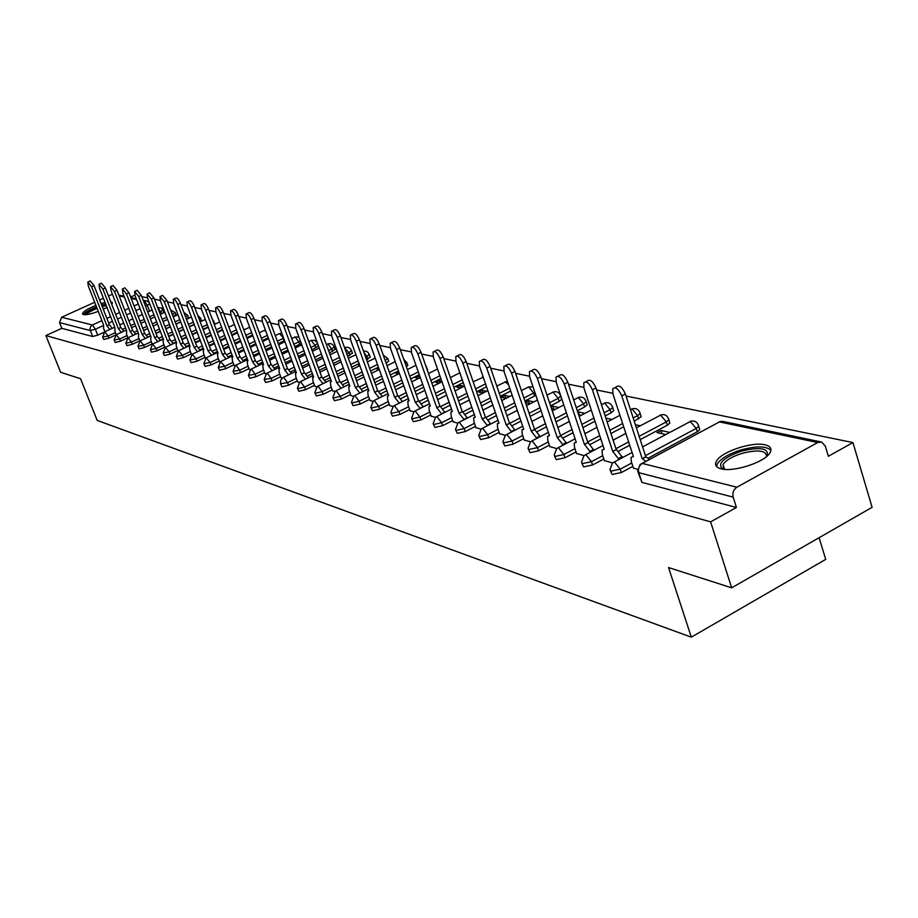 <?xml version="1.0" encoding="UTF-8"?>
<svg xmlns="http://www.w3.org/2000/svg" width="918" height="918" viewBox="0 0 918 918"><rect width="100%" height="100%" fill="white"/><g stroke="black" fill="none" stroke-linecap="round" stroke-linejoin="round"><path stroke-width="1.38" d="M610.424 470.865L612.145 474.48L621.348 472.541L620.224 469.155L611.021 471.106L609.988 469.546L612.467 462.97L614.452 462.041L620.224 469.155L631.756 462.982M581.909 463.361L583.607 466.895L592.569 464.99L591.467 461.674L582.505 463.59L581.519 462.167L584.02 455.558L585.856 454.731L591.467 461.674L602.759 455.684M554.587 456.154L556.262 459.631L564.983 457.761L563.893 454.513L555.16 456.395L554.22 455.087L556.744 448.454L558.454 447.72L563.893 454.513L574.955 448.673M528.378 449.258L530.019 452.666L538.533 450.818L537.443 447.628L528.929 449.487L528.045 448.282L530.57 441.661L532.165 440.984L537.443 447.628L548.298 441.96M503.202 442.625L504.82 445.976L513.128 444.151L512.06 441.03L503.752 442.855L502.903 441.742L505.439 435.132L506.931 434.524L512.06 441.03L522.698 435.499M479.024 436.257L480.607 439.55L488.72 437.748L487.653 434.684L479.552 436.486L478.748 435.453L481.284 428.867L482.673 428.316L487.653 434.684L498.095 429.303M455.764 430.14L457.325 433.365L465.242 431.586L464.187 428.58L456.269 430.358L455.512 429.406L458.036 422.842L459.344 422.349L464.187 428.58L474.445 423.336M433.388 424.242L434.914 427.409L442.648 425.665L441.615 422.705L433.87 424.46L433.147 423.577L435.671 417.047L436.888 416.6L441.615 422.705L451.679 417.587M411.826 418.574L413.329 421.683L420.892 419.951L419.87 417.047L412.297 418.78L411.608 417.965L414.121 411.471L415.269 411.069L419.87 417.047L429.75 412.056M391.057 413.1L392.525 416.152L399.927 414.454L398.905 411.597L391.516 413.307L390.85 412.538L393.352 406.1L394.419 405.733L398.905 411.597L408.625 406.731M371.021 407.821L372.467 410.828L379.708 409.153L378.698 406.341L371.457 408.028L370.838 407.317L373.316 400.925L374.326 400.592L378.698 406.341L388.245 401.579M351.686 402.738L353.109 405.687L360.189 404.035L359.19 401.269L352.11 402.933L351.514 402.268L353.981 395.933L354.922 395.635L359.19 401.269L368.577 396.622M333.016 397.827L334.404 400.718L341.347 399.089L340.36 396.381L333.418 398.01L332.855 397.391L335.311 391.114L336.195 390.839L340.36 396.381L349.597 391.825M314.977 393.076L316.343 395.922L323.136 394.315L322.161 391.642L315.367 393.26L314.828 392.674L317.261 386.467L318.098 386.203L322.161 391.642L331.249 387.189M297.535 388.486L298.878 391.286L305.533 389.691L304.569 387.075L297.914 388.658L297.398 388.119L299.807 381.968L300.599 381.727L304.569 387.075L313.508 382.703M280.656 384.045L281.987 386.799L288.516 385.227L287.552 382.645L280.541 383.713L280.667 380.247L282.928 377.608L283.673 377.401L287.552 382.645L296.353 378.365M264.327 379.742L265.623 382.45L272.038 380.901L271.085 378.365L264.212 379.432L266.587 373.408L267.287 373.201L271.085 378.365L279.749 374.177M248.514 375.577L249.788 378.25L256.076 376.713L255.135 374.211L248.411 375.301L250.763 369.323L251.429 369.139L255.135 374.211L263.673 370.115M233.195 371.549L234.446 374.177L240.619 372.662L239.69 370.195L233.103 371.285L235.421 365.387L236.052 365.215L239.69 370.195L248.089 366.167M218.346 367.648L219.574 370.229L225.633 368.726L224.715 366.305L218.254 367.395L220.561 361.554L224.715 366.305L232.988 362.358M203.945 363.849L205.15 366.397L211.106 364.916L210.188 362.53L203.865 363.631L206.137 357.848L210.188 362.53L218.346 358.651M189.969 360.177L191.162 362.679L197.003 361.222L196.108 358.858L189.888 359.971L192.149 354.245L196.108 358.858L204.14 355.059M176.405 356.609L177.576 359.076L183.325 357.63L182.43 355.3L176.336 356.413L178.574 350.756L182.43 355.3L190.359 351.571M163.232 353.143L164.391 355.564L170.025 354.141L169.142 351.846L163.163 352.96L165.378 347.371L169.142 351.846L176.967 348.186M150.437 349.769L151.573 352.168L157.116 350.756L156.244 348.496L150.368 349.609L152.56 344.078L156.244 348.496L163.955 344.893M137.998 346.499L139.111 348.851L144.574 347.463L143.701 345.237L137.941 346.338L140.11 340.876L143.701 345.237L151.309 341.691M125.904 343.321L127.005 345.638L132.376 344.261L131.515 342.058L125.846 343.171L127.992 337.755L131.515 342.058L139.02 338.581M114.142 340.222L115.22 342.506L120.51 341.152L119.65 338.983L114.084 340.085L116.207 334.737L119.65 338.983L127.063 335.552M102.69 337.204L103.757 339.465L108.955 338.122L108.117 335.977L102.644 337.078L104.744 331.788L108.117 335.977L115.427 332.614M111.675 304.11L112.466 302.699L110.757 301.758M105.054 302.481L101.072 303.571M95.92 305.373C87.577 308.792 83.09 311.604 82.448 313.784L83.412 314.599C86.258 315.035 91.203 313.956 98.272 311.374M765.004 444.817C751.934 441.432 720.86 451.943 716.384 461.249C714.456 464.921 716.051 467.446 721.146 468.811C733.597 472.46 765.13 462.11 769.995 452.758C772.187 448.81 770.523 446.159 765.004 444.817M731.669 587.83L668.545 567.553L691.311 637.161L97.182 420.41L80.555 378.709L60.634 372.306L45.9 335.586L710.612 521.86L731.669 587.83L872.1 507.321L852.925 442.579L626.03 396.014M612.754 393.283L596.62 389.978M583.779 387.339L568.46 384.194M556.033 381.647L541.459 378.652M529.422 376.185L515.56 373.339M503.89 370.941L490.682 368.233M479.368 365.915L466.78 363.321M455.787 361.072L443.784 358.605M433.112 356.413L421.66 354.061M411.287 351.938L400.351 349.689M390.265 347.624L379.8 345.478M369.988 343.458L359.994 341.404M350.435 339.453L340.865 337.48M331.559 335.575L322.402 333.693M313.336 331.834L304.558 330.032M295.711 328.219L287.311 326.487M278.682 324.72L270.626 323.067M262.192 321.334L254.47 319.751M246.242 318.064L238.829 316.538M230.785 314.885L223.671 313.428M215.81 311.822L208.983 310.41M201.294 308.838L194.731 307.496M187.215 305.946L180.903 304.65M173.548 303.147L167.489 301.896M160.283 300.416L154.453 299.222M147.396 297.776L141.785 296.629M134.877 295.206L130.597 296.984M819.108 537.696L825.718 559.383L691.311 637.161M103.298 309.263L106.981 307.392M852.925 442.579L828.357 456.269L825.282 446.045L821.61 442.04L817.697 442.533L736.879 487.217C733.482 489.581 732.243 492.874 733.172 497.131L638.756 472.667L637.666 470.991L640.133 464.439L642.256 463.406L736.879 487.217M710.612 521.86L736.431 507.482L733.172 497.131M103.952 332.305L97.721 335.173L95.369 329.206L90.251 330.549L59.521 322.585L61.632 317.249L94.692 302.251M99.672 299.991L103.413 298.293M108.508 295.986L112.421 294.242M59.521 322.585L61.816 328.334L45.9 335.586M248.399 337.732L246.999 338.398M205.322 358.135L203.612 353.659L203.222 349.942L203.876 349.758M263.156 341.048L262.514 341.358M249.317 369.438L250.052 369.805M264.912 373.431L265.899 373.878M281.011 377.573L282.251 378.078M297.639 381.831L299.153 382.416M359.42 364.435L358.594 364.836L359.649 365.077M314.805 386.249L316.618 386.903M378.778 368.095L376.931 369.002L379.226 369.518M332.568 390.804L334.691 391.55M398.848 371.847L395.899 373.305L398.538 373.901M350.94 395.52L353.396 396.358M419.847 376.277L418.918 376.059L419.583 377.929M418.918 376.059L415.521 377.757L418.539 378.445M369.943 400.397L372.754 401.327M441.765 381.2L439.286 380.637L440.02 382.76M439.286 380.637L435.832 382.37L439.263 383.139M389.634 405.446L392.824 406.49M464.244 386.249L460.377 385.376L461.203 387.775M460.377 385.376L456.877 387.144L460.733 388.016M410.036 410.69L413.639 411.838M486.574 391.275L482.237 390.299L483.166 392.996M482.237 390.299L478.68 392.089L483.017 393.076M431.185 416.118L435.224 417.38M509.742 396.484L504.911 395.394L505.887 398.263M504.911 395.394L501.308 397.219L506.139 398.32M453.136 421.752L457.646 423.141M533.817 401.889L528.447 400.684L529.434 403.61M528.447 400.684L525.371 402.256M475.926 427.604L480.929 429.131M558.844 407.512L552.888 406.181L553.887 409.153M552.888 406.181L551.029 407.133M499.61 433.686L505.152 435.35M584.869 413.364L578.294 411.884L579.304 414.925M524.235 439.997L530.363 441.822M549.859 446.584L556.606 448.569M576.55 453.435L583.974 455.603M669.67 432.424L660.914 430.462L661.947 433.675M660.914 430.462L656.99 432.55L665.722 434.535M604.377 460.572L612.49 462.924M633.397 468.019L637.62 469.385M699.355 428.35L699.78 429.693L697.267 431.781L648.246 458.093M632.858 466.355L621.348 472.541M669.486 421.855L669.876 423.083L667.34 425.195L640.213 439.63M629.702 445.23L618.824 451.025M603.849 458.989L592.569 464.99M640.833 415.636L641.2 416.749L634.223 421.213M623.678 426.778L610.94 433.503M600.785 438.861L590.607 444.232M576.045 451.92L564.983 457.761M613.339 409.669L613.672 410.679L611.09 412.813L605.157 415.923M594.967 421.259L582.884 427.581M573.073 432.722L563.537 437.725M549.377 445.138L538.533 450.818M586.9 403.92L587.21 404.849L584.617 406.995L577.307 410.794M567.462 415.911L555.987 421.878M546.485 426.813L537.535 431.471M523.765 438.62L513.128 444.151M561.827 399.055L559.177 401.396L550.593 405.825M541.069 410.736L530.156 416.37M520.965 421.11L512.542 425.459M499.151 432.367L488.72 437.748M535.86 395.325L524.947 401.005M515.721 405.733L505.348 411.046M496.431 415.613L488.502 419.675M475.49 426.342L465.242 431.586M510.706 391.034L500.299 396.324M491.371 400.868L481.491 405.905M472.85 410.3L465.369 414.098M452.712 420.547L442.648 425.665M486.517 386.776L476.614 391.779M467.95 396.163L458.53 400.925M450.141 405.171L443.084 408.739M430.771 414.959L420.892 419.951M463.257 382.634L453.813 387.373M445.402 391.607L436.429 396.117M428.281 400.202L421.603 403.564M409.635 409.577L399.927 414.454M440.858 378.606L431.85 383.104M423.691 387.178L415.131 391.458M407.213 395.406L400.891 398.561M389.243 404.379L379.708 409.153M419.285 374.682L410.702 378.95M402.761 382.886L394.591 386.948M386.891 390.77L380.913 393.742M369.575 399.364L360.189 404.035M398.492 370.861L390.299 374.911M382.588 378.721L374.774 382.576M367.28 386.283L361.612 389.083M350.573 394.533L341.347 399.089M387.706 358.227L385.25 360.694L386.18 363.344L388.635 360.854M378.445 367.143L370.608 370.998M363.103 374.682L355.633 378.354M348.347 381.922L342.965 384.573M332.224 389.852L323.136 394.315M370.206 356.85L366.615 359.845M359.087 363.528L351.605 367.189M344.296 370.757L337.147 374.246M330.055 377.711L324.938 380.213M314.472 385.331L305.533 389.691M352.386 352.971L347.715 356.436M340.394 359.994L333.234 363.482M326.119 366.936L319.28 370.264M312.361 373.626L307.507 375.99M297.306 380.947L288.516 385.227M335.116 349.219L329.47 353.109M322.333 356.563L315.482 359.879M308.551 363.23L301.999 366.408M295.252 369.667L290.627 371.905M280.69 376.713L272.038 380.901M318.477 345.994L311.822 349.873M304.879 353.212L298.304 356.379M291.557 359.638L285.28 362.656M278.693 365.823L274.298 367.946M264.602 372.616L256.076 376.713M301.288 343.435L294.747 346.706M287.977 349.953L281.688 352.971M275.102 356.127L269.077 359.018M262.663 362.094L258.463 364.102M249.019 368.634L240.619 372.662M284.523 340.601L278.234 343.619M271.625 346.774L265.6 349.655M259.163 352.73L253.391 355.484M247.126 358.479L243.121 360.384M233.906 364.779L225.633 368.726M268.274 337.744L262.238 340.612M255.789 343.676L250.006 346.43M243.729 349.414L238.187 352.042M232.059 354.956L228.249 356.769M219.253 361.038L211.106 364.916M252.53 334.932L246.735 337.675M240.436 340.658L234.893 343.286M228.754 346.189L223.441 348.702M217.463 351.537L213.825 353.258M205.047 357.412L197.003 361.222M237.269 332.19L231.715 334.818M225.564 337.709L220.24 340.222M214.238 343.045L209.143 345.455M203.291 348.22L199.814 349.85M191.242 353.889L183.325 357.63M222.466 329.516L217.141 332.018M211.129 334.841L206.022 337.239M200.158 339.993L195.259 342.299M189.533 344.984L186.216 346.545M177.84 350.469L170.025 354.141M208.122 326.888L203.004 329.287M197.129 332.029L192.218 334.336M186.48 337.021L181.775 339.224M176.176 341.84L173.009 343.321M164.827 347.153L157.116 350.756M194.191 324.329L189.28 326.624M183.531 329.298L178.815 331.501M173.204 334.118L168.683 336.229M163.197 338.776L160.168 340.199M152.17 343.917L144.574 347.463M180.674 321.816L175.958 324.02M170.335 326.624L165.802 328.736M160.306 331.283L155.957 333.303M150.586 335.804L147.683 337.147M139.869 340.785L132.376 344.261M175.992 314.633L173.181 316.767M167.546 319.372L163.002 321.472M157.506 324.02L153.145 326.039M147.764 328.529L143.587 330.469M138.32 332.901L135.543 334.186M127.9 337.721L120.51 341.152M115.84 334.944L108.955 338.122M640.213 425.803L635.371 424.713M611.973 419.457L605.869 418.092M427.329 370.206L427.386 369.265M406.422 366.867L407.684 364.985M214.066 323.87L214.502 323.01M200.055 321.529L201.306 320.141M186.434 319.143L188.477 317.353M162.406 313.417L163.84 311.994M736.431 507.482L641.934 482.386L638.136 472.437M151.998 309.733L151.309 310.376M61.816 328.334L92.603 336.504L97.721 335.173M525.521 402.715L530.156 403.771M551.534 408.625L555.126 409.439M578.627 414.764L581.105 415.326M606.89 421.178L608.152 421.465M109.77 329.482L106.913 325.752L109.437 324.674L112.191 328.369M88.048 281.929L90.251 280.942L94.061 285.682L109.334 324.651M106.913 325.752L91.616 286.783L87.818 282.033L88.346 286.106L103.596 324.938L103.573 328.403L104.87 331.708M121.279 332.396L118.353 328.598L120.912 327.496L123.723 331.272M99.282 284.19L101.496 283.192L105.375 287.988L120.797 327.474M118.353 328.598L102.908 289.101L99.029 284.293L99.546 288.413L114.945 327.749L114.899 331.26L116.242 334.703M133.099 335.403L130.115 331.513L132.697 330.4L135.577 334.255M110.814 286.508L113.052 285.498L117.011 290.363L132.582 330.377M130.115 331.513L114.52 291.488L110.55 286.623L111.067 290.776L126.615 330.652L126.535 334.198L127.935 337.79M101.818 305.487L105.834 304.478M106.304 305.671L102.265 306.623M96.505 306.887C89.344 309.791 84.949 312.349 83.331 314.587M112.214 303.456L111.365 303.296M105.65 303.996L101.657 305.074M85.099 314.725C85.213 312.889 89.069 310.41 96.654 307.266M97.101 308.391C91.307 310.743 87.784 312.82 86.522 314.599M722.856 469.098L722.856 469.098C716.947 463.865 722.925 457.944 740.803 451.312C760.356 446.573 769.112 448.168 767.058 456.108M766.553 456.533C766.255 450.371 757.924 449.361 741.537 453.515C732.025 456.625 725.851 460.285 723.028 464.531L723.705 469.259M770.936 450.313C766.128 445.884 755.927 445.827 740.333 450.141C728.525 453.997 720.871 458.541 717.371 463.808L716.556 466.482M145.251 338.478L142.198 334.519L144.7 333.36L147.764 337.319M122.679 288.883L124.917 287.862L128.979 292.796L144.7 333.36M142.198 334.519L126.454 293.944L122.404 289.009L122.897 293.221L138.595 333.624L138.48 337.216L139.938 340.957M157.758 341.657L154.626 337.606L157.276 336.458L160.294 340.475M134.877 291.339L137.126 290.306L141.28 295.309L157.162 336.424M154.626 337.606L138.721 296.468L134.579 291.465L135.072 295.722L150.919 336.688L150.781 340.326L152.296 344.227M170.61 344.916L167.409 340.773L170.094 339.614L173.181 343.711M147.419 293.852L149.691 292.819L153.937 297.891L169.968 339.58M167.409 340.773L151.355 299.073L147.109 294.001L147.591 298.293L163.599 339.832L163.002 339.912L163.427 343.516L164.999 347.589M183.852 348.278L180.571 344.043L183.29 342.862L186.446 347.061M160.34 296.445L162.624 295.401L166.961 300.542L183.164 342.827M180.571 344.043L164.345 301.747L160.007 296.606L160.478 300.943L176.646 343.068L176.026 343.16L176.428 346.797L178.069 351.066M197.473 351.743L194.111 347.406L196.865 346.201L200.101 350.504M173.64 299.119L175.935 298.063C177.197 297.684 178.677 299.417 180.376 303.273L196.739 346.166M194.111 347.406L177.736 304.501C176.026 300.645 174.546 298.901 173.284 299.279L173.743 303.674L190.072 346.407L189.418 346.499L189.819 350.171L191.529 354.646M211.507 355.3L208.065 350.871L210.715 349.62L214.169 354.05M187.341 301.873L189.636 300.806C190.944 300.393 192.459 302.16 194.203 306.096L210.715 349.62M208.065 350.871L191.518 307.335C189.785 303.399 188.259 301.632 186.962 302.045L187.41 306.486L203.773 349.804M225.977 358.984L222.443 354.44L225.266 353.2L228.674 357.699M201.467 304.707L203.773 303.64C205.116 303.192 206.676 304.983 208.443 308.999L225.128 353.166M222.443 354.44L205.724 310.261C203.957 306.245 202.396 304.455 201.053 304.891L201.49 309.389L218.151 353.373L217.44 353.499L217.818 357.24L219.62 361.979M240.895 362.771L237.257 358.123L240.126 356.861L243.614 361.474M216.028 307.622L218.335 306.555C219.723 306.073 221.318 307.886 223.131 311.994L239.988 356.827M237.257 358.123L220.377 313.279C218.564 309.171 216.969 307.358 215.592 307.828L216.017 312.372L232.839 357.022L232.093 357.148L232.461 360.935L234.274 365.754M256.271 366.684L252.542 361.921L255.307 360.59L259.037 365.364M231.049 310.64L233.356 309.561C234.79 309.045 236.431 310.892 238.278 315.081L255.307 360.59M252.542 361.921L235.49 316.389C233.642 312.189 232.002 310.353 230.579 310.858L230.992 315.459L247.986 360.785L247.194 360.923L247.562 364.756L249.398 369.633M272.153 370.723L268.32 365.834L271.269 364.526L274.952 369.369M246.552 313.749L248.858 312.671C250.339 312.12 252.025 313.979 253.919 318.271L271.12 364.492M268.32 365.834L251.096 319.602C249.203 315.31 247.516 313.44 246.047 313.99L246.449 318.638L263.615 364.664L262.789 364.825L263.133 368.68L264.992 373.637M288.539 374.9L284.614 369.874L287.598 368.554L291.373 373.523M262.559 316.974L264.866 315.884C266.404 315.276 268.125 317.169 270.064 321.564L287.437 368.508M284.614 369.874L267.207 322.906C265.268 318.523 263.535 316.63 262.009 317.226L262.399 321.92L279.749 368.669L278.877 368.841L279.221 372.742L281.092 377.78M305.476 379.203L301.437 374.051L304.466 372.708L308.345 377.803M279.095 320.29L281.401 319.2C282.985 318.546 284.764 320.474 286.749 324.961L304.306 372.662M301.437 374.051L283.846 326.338C281.872 321.839 280.082 319.923 278.51 320.566L278.888 325.316L296.411 372.811L295.493 372.995L295.825 376.931L297.719 382.049M322.975 383.667L318.821 378.377L321.725 376.954L325.89 382.244M296.193 323.721L298.499 322.631C300.129 321.931 301.965 323.882 303.996 328.472L321.725 376.954M318.821 378.377L301.058 329.883C299.027 325.282 297.191 323.32 295.562 324.02L295.917 328.816L313.635 377.08L312.659 377.287L312.981 381.268L314.885 386.467M341.083 388.28L336.803 382.84L339.924 381.44L344.032 386.822M313.876 327.267L316.171 326.177C317.858 325.42 319.751 327.405 321.828 332.109L339.752 381.395M336.803 382.84L318.856 333.544C316.767 328.828 314.885 326.842 313.199 327.6L313.543 332.442L331.432 381.509L330.4 381.727L330.721 385.744L332.649 391.022M359.81 393.053L355.404 387.453L358.571 386.03L362.805 391.573M332.178 330.939L334.45 329.849C336.206 329.034 338.157 331.042 340.291 335.873L358.399 385.985M355.404 387.453L337.273 337.331C335.127 332.488 333.188 330.48 331.432 331.295L331.777 336.195L349.85 386.076L348.76 386.329L349.069 390.379L351.02 395.75M379.203 397.999L374.67 392.238L377.7 390.735L382.232 396.496M351.135 334.749L353.384 333.659C355.197 332.775 357.205 334.806 359.408 339.775L377.7 390.735M374.67 392.238L356.345 341.255C354.141 336.286 352.145 334.255 350.332 335.139L350.653 340.085L368.921 390.816L367.762 391.079L368.061 395.176L370.023 400.627M399.296 403.128L394.625 397.196L397.689 395.658L402.371 401.591M370.769 338.685L372.995 337.606C374.877 336.642 376.954 338.719 379.214 343.814L397.689 395.658M394.625 397.196L376.105 345.317C373.844 340.222 371.779 338.157 369.897 339.109L370.206 344.112L388.658 395.715L387.442 396.014L387.729 400.133L389.714 405.687M420.123 408.453L415.303 402.325L418.619 400.822L423.244 406.881M391.125 342.77L393.329 341.703C395.279 340.658 397.425 342.758 399.743 348.002L418.424 400.764M415.303 402.325L396.599 349.54C394.27 344.296 392.135 342.196 390.184 343.24L390.483 348.278L409.13 400.799L407.833 401.132L408.108 405.286L410.116 410.931M441.73 413.984L436.761 407.661L440.124 406.112L444.897 412.377M412.251 347.015L414.408 345.96C416.439 344.824 418.654 346.947 421.052 352.34L439.917 406.066M436.761 407.661L417.862 353.912C415.464 348.519 413.249 346.384 411.218 347.52L411.505 352.604L430.347 406.066L428.97 406.433L429.245 410.621L431.276 416.37M464.164 419.721L459.023 413.18L462.454 411.608L467.377 418.08M434.191 351.422L436.302 350.378C438.414 349.138 440.697 351.296 443.176 356.85L462.236 411.551M459.023 413.18L439.929 358.456C437.461 352.902 435.166 350.745 433.066 351.973L433.342 357.102L452.379 411.528L450.91 411.941L451.174 416.152L453.228 422.005M487.469 425.688L482.157 418.929L485.645 417.323L490.728 424.013M456.98 355.989L459.034 354.968C461.226 353.625 463.601 355.817 466.16 361.531L485.415 417.265M482.157 418.929L462.867 363.172C460.308 357.446 457.933 355.255 455.753 356.597L456.016 361.772L475.249 417.208L473.688 417.667L473.94 421.901L476.017 427.857M511.693 431.896L506.208 424.896L509.742 423.255L514.998 430.186M480.676 360.751L482.661 359.753C484.945 358.284 487.412 360.499 490.063 366.408L509.501 423.198M506.208 424.896L486.724 368.084C484.073 362.174 481.606 359.959 479.334 361.417L479.586 366.615L499.013 423.118L497.349 423.623L497.602 427.88L499.702 433.95M536.904 438.356L531.212 431.116L534.563 429.372L540.254 436.612M505.336 365.697L507.241 364.733C509.616 363.126 512.187 365.375 514.929 371.48L534.563 429.372M531.212 431.116L511.533 373.19C508.79 367.085 506.231 364.836 503.856 366.443L504.108 371.664L523.742 429.257L521.963 429.819L522.216 434.088L524.327 440.273M563.147 445.092L557.26 437.576L560.921 435.855L566.555 443.302M531.029 370.849L532.842 369.931C535.309 368.175 537.971 370.447 540.828 376.759L560.657 435.798M557.26 437.576L537.386 378.514C534.528 372.203 531.866 369.92 529.399 371.675L529.652 376.919L549.469 435.637L547.576 436.279L547.816 440.548L549.951 446.859M590.504 452.126L584.387 444.312L588.117 442.556L593.957 450.29M557.8 376.219L559.498 375.359C562.08 373.431 564.845 375.726 567.817 382.255L587.853 442.487M584.387 444.312L564.318 384.057C561.346 377.516 558.58 375.21 556.01 377.137L556.262 382.393L576.274 442.292L574.243 443.015L574.496 447.284L576.642 453.721M619.03 459.47L612.685 451.335L616.471 449.545L622.542 457.589M585.741 381.831L587.313 381.027C589.999 378.904 592.879 381.234 595.977 388.004L616.196 449.476M612.685 451.335L592.42 389.84C589.322 383.058 586.441 380.729 583.768 382.852L584.009 388.107L604.216 449.235L602.047 450.038L602.3 454.307L604.469 460.87M645.916 461.329L642.221 458.679L645.79 456.762L649.485 459.413M614.911 387.683L616.334 386.948C619.134 384.619 622.14 386.971 625.376 393.994L645.79 456.762M642.221 458.679L621.761 395.876C618.525 388.842 615.519 386.489 612.731 388.819L612.983 394.063L633.386 456.476L631.056 457.382L631.309 461.628L633.5 468.329M817.697 442.533L719.448 421.913L642.256 463.406C639.008 465.587 637.849 468.673 638.756 472.667L641.934 482.386M149.577 311.168L147.339 305.373L145.492 306.222M140.087 308.689L135.887 310.628M130.608 313.049L126.569 314.897M121.394 317.272L117.515 319.051M112.455 321.369L108.726 323.079M102.919 325.741L95.369 329.206L92.431 324.995L101.921 320.657M106.878 318.385L110.619 316.676M115.679 314.358L119.57 312.579M124.745 310.215L128.784 308.368M134.074 305.946L138.285 304.019M143.69 301.54L144.378 301.23L143.495 301.047M136.564 299.589L131.171 298.453M124.378 297.03L119.191 295.94M112.535 294.54L111.95 294.426M61.632 317.249L92.431 324.995L90.698 326.487L89.953 329.183L92.603 336.504M697.267 431.781L696.2 428.431L645.434 455.649M667.34 425.195L666.284 421.913L639.146 436.337M628.623 441.925L615.932 448.673M638.641 418.883L637.597 415.659L633.179 417.988M622.622 423.554L609.885 430.267M599.718 435.625L587.681 441.971M611.09 412.813L610.057 409.657L604.124 412.767M593.923 418.103L581.84 424.414M572.017 429.555L560.577 435.534M584.617 406.995L583.596 403.897L576.274 407.695M566.417 412.813L554.942 418.769M545.441 423.703L534.563 429.349M559.177 401.396L558.155 398.355L549.572 402.784M540.036 407.695L529.124 413.318M519.921 418.057L509.8 423.267M534.689 396.014L533.679 393.03L523.926 398.022M514.7 402.738L504.315 408.051M495.399 412.607L485.978 417.438M509.708 388.096L499.3 393.386M490.361 397.93L480.47 402.956M471.829 407.351L463.016 411.826M485.53 383.896L475.616 388.899M466.941 393.283L457.52 398.033M449.131 402.268L440.869 406.444M462.27 379.8L452.826 384.55M444.415 388.762L435.43 393.271M427.283 397.368L419.526 401.258M439.883 375.818L430.875 380.316M422.705 384.39L414.133 388.67M406.226 392.617L398.917 396.255M418.321 371.951L409.726 376.208M401.797 380.144L393.604 384.206M385.916 388.027L379.019 391.435M397.54 368.175L389.335 372.215M381.624 376.024L373.798 379.88M366.316 383.575L359.81 386.776M385.021 360.108L385.227 360.705M377.493 364.492L369.656 368.347M362.151 372.019L354.681 375.691M347.383 379.272L341.244 382.278M367.762 359.282L366.821 356.677L365.674 357.24M358.146 360.912L350.653 364.572M343.355 368.141L336.195 371.629M329.103 375.095L323.285 377.929M349.93 355.369L349.001 352.799L346.797 353.878M339.465 357.435L332.305 360.912M325.19 364.366L318.339 367.693M311.42 371.056L305.912 373.729M332.66 351.571L331.754 349.047L328.552 350.584M321.415 354.038L314.553 357.354M307.622 360.705L301.07 363.872M294.322 367.131L289.101 369.656M315.941 347.888L315.035 345.397L310.915 347.383M303.961 350.722L297.398 353.889M290.627 357.136L284.351 360.166M277.764 363.333L272.818 365.708M299.727 344.319L298.832 341.875L293.852 344.261M287.07 347.509L280.782 350.515M274.184 353.671L268.171 356.563M261.745 359.638L257.04 361.887M284.018 340.865L283.123 338.455L277.339 341.209M270.73 344.365L264.694 347.233M258.256 350.309L252.484 353.063M246.219 356.046L241.744 358.181M267.39 335.368L261.343 338.237M254.894 341.301L249.111 344.043M242.834 347.027L237.292 349.655M231.164 352.569L226.918 354.589M251.647 332.591L245.852 335.334M239.564 338.306L234.01 340.934M227.871 343.837L222.558 346.35M216.568 349.184L212.528 351.101M236.396 329.883L230.843 332.5M224.692 335.403L219.368 337.904M213.366 340.727L208.26 343.137M202.408 345.891L198.552 347.704M221.617 327.233L216.281 329.734M210.268 332.557L205.15 334.955M199.286 337.709L194.387 340.004M188.66 342.701L184.988 344.411M207.273 324.639L202.155 327.037M196.268 329.78L191.369 332.075M185.62 334.76L180.915 336.963M175.304 339.58L171.815 341.221M193.354 322.115L188.431 324.398M182.682 327.083L177.966 329.275M172.354 331.891L167.822 334.003M162.337 336.55L159.009 338.111M179.836 319.636L175.12 321.828M169.497 324.433L164.953 326.544M159.457 329.092L155.108 331.111M149.737 333.613L146.559 335.081M173.594 316.572L172.354 314.61M166.72 317.215L162.176 319.315M156.668 321.862L152.308 323.87M146.926 326.36L142.738 328.3M137.482 330.732L134.453 332.132M161.442 313.864L160.627 311.764L159.48 312.304M153.972 314.84L149.6 316.859M144.206 319.338L140.018 321.277M134.739 323.698L130.712 325.557M125.559 327.944L122.668 329.275M163.025 309.871L160.627 311.764L157.667 307.576M175.166 312.487L172.768 314.415L171.104 311.351M187.651 315.172L185.597 316.962M200.468 317.926L199.217 319.315M213.653 320.761L213.217 321.621M283.639 338.191L279.531 333.636L275.239 335.552M300.393 340.991L298.832 341.875L295.16 336.986L291.729 338.49M317.582 343.516L315.035 345.397L311.282 340.429L308.758 341.507M334.209 346.706L331.754 349.047L327.91 343.986L326.372 344.594M351.468 350.424L349.001 352.799L344.56 347.692M369.288 354.256L366.821 356.677L363.78 351.961M406.754 362.323L405.469 364.182M426.445 366.557L426.365 367.475M534.85 392.342L533.679 393.03L528.779 386.937L521.39 390.54M560.806 396.025L558.155 398.355L553.118 392.147L546.99 395.119M585.948 400.879L586.189 401.763L583.596 403.897L578.409 397.551L573.67 399.846M612.375 406.559L612.639 407.523L610.057 409.657L604.721 403.186L601.474 404.712M639.88 412.48L640.156 413.536L637.597 415.659L632.1 409.038L630.448 409.589M668.534 418.642L668.832 419.801L666.284 421.913L660.627 415.143L636.381 427.834M698.403 425.068L698.713 426.342L696.2 428.431L690.37 421.5L642.577 446.894M249.662 327.256L243.821 329.883M266.059 331.788L264.361 330.4L259.278 332.683M459.849 372.834L450.394 377.573M483.247 377.275L473.149 381.773M508.583 384.791L505.348 381.934L496.799 386.088M149.714 303.812L147.339 305.373L144.378 301.23L146.949 301.024L149.267 302.653M642.118 463.372L719.448 421.913L723.2 421.477L820.841 441.879M107.027 325.787L109.437 324.674M91.616 286.783L94.061 285.682M118.468 328.621L120.912 327.496M102.908 289.101L105.375 287.988M130.23 331.547L132.697 330.4M114.52 291.488L117.011 290.363M142.313 334.542L144.815 333.383M126.454 293.944L128.979 292.796M154.74 337.629L157.276 336.458M138.721 296.468L141.28 295.309M167.535 340.808L170.094 339.614M151.355 299.073L153.937 297.891M180.697 344.078L183.29 342.862M164.345 301.747L166.961 300.542M194.237 347.44L196.865 346.201M177.736 304.501L180.376 303.273M208.202 350.906L210.853 349.643M191.518 307.335L194.203 306.096M222.581 354.474L225.266 353.2M205.724 310.261L208.443 308.999M237.406 358.158L240.126 356.861M220.377 313.279L223.131 311.994M252.691 361.956L255.456 360.636M235.49 316.389L238.278 315.081M268.481 365.869L271.269 364.526M251.096 319.602L253.919 318.271M284.764 369.92L287.598 368.554M267.207 322.906L270.064 321.564M301.597 374.096L304.466 372.708M283.846 326.338L286.749 324.961M318.994 378.411L321.897 377M301.058 329.883L303.996 328.472M336.975 382.875L339.924 381.44M318.856 333.544L321.828 332.109M355.587 387.499L358.571 386.03M337.273 337.331L340.291 335.873M374.854 392.284L377.883 390.781M356.345 341.255L359.408 339.775M394.82 397.242L397.884 395.715M376.105 345.317L379.214 343.814M415.51 402.382L418.619 400.822M420.077 408.303L423.187 406.731M396.599 349.54L399.743 348.002M436.968 407.707L440.124 406.112M441.65 413.754L444.817 412.148M417.862 353.912L421.052 352.34M459.241 413.238L462.454 411.608M464.06 419.411L467.273 417.77M439.929 358.456L443.176 356.85M482.386 418.987L485.645 417.323M487.332 425.286L490.591 423.611M462.867 363.172L466.16 361.531M506.438 424.954L509.742 423.255M511.521 431.391L514.826 429.681M486.724 368.084L490.063 366.408M531.465 431.173L534.815 429.429M536.697 437.748L540.048 435.993M511.533 373.19L514.929 371.48M557.513 437.645L560.921 435.855M562.906 444.358L566.314 442.568M537.386 378.514L540.828 376.759M584.663 444.381L588.117 442.556M590.217 451.254L593.671 449.418M564.318 384.057L567.817 382.255M612.972 451.404L616.471 449.545M618.698 458.438L622.209 456.567M592.42 389.84L595.977 388.004M642.52 458.748L646.077 456.831M621.761 395.876L625.376 393.994M163.897 312.131L161.694 308.092L157.621 307.473M104.962 331.685L114.727 327.198M119.788 324.869L123.666 323.09M128.83 320.715L132.858 318.856M138.136 316.435L142.336 314.495M147.729 312.017L152.101 310.009M176.049 314.782L175.223 312.625L170.53 309.836M188.534 317.513L187.708 315.322L183.875 312.441M201.375 320.313L200.537 318.098L197.714 315.356M214.571 323.193L212.15 318.798M335.242 349.551L334.324 347.038C333.004 344.021 330.778 342.999 327.646 343.963M352.512 353.338L351.594 350.779C350.263 347.704 348.002 346.66 344.801 347.635M370.356 357.24L368.015 352.34L366.156 351.238L363.471 351.112M388.784 361.279L387.844 358.628L383.162 354.91M407.844 365.444L406.892 362.759L403.736 359.282M427.559 369.77L425.47 364.916M561.77 399.25L560.76 396.22C559.383 392.296 556.71 390.93 552.739 392.101M587.21 404.849L586.189 401.763C584.812 397.724 582.092 396.312 578.019 397.517M613.672 410.679L612.639 407.523C611.273 403.369 608.496 401.9 604.319 403.14M641.2 416.749L640.156 413.536C638.802 409.244 635.979 407.73 631.687 408.992M669.876 423.083L668.832 419.801C667.489 415.372 664.609 413.8 660.203 415.085M699.78 429.693L698.713 426.342C697.405 421.764 694.467 420.134 689.923 421.442M116.448 334.622L126.374 330.044M131.538 327.669L135.566 325.81M140.833 323.377L145.021 321.438M150.414 318.948L154.775 316.939M160.283 314.392L164.838 312.304M128.245 337.652L138.343 332.97M143.61 330.537L147.798 328.598M153.168 326.108L157.529 324.088M163.037 321.541L167.569 319.43M173.204 316.825L177.931 314.633M140.374 340.75L150.644 335.977M156.026 333.475L160.375 331.455M165.871 328.908L170.404 326.797M176.015 324.18L180.743 321.988M186.492 319.315L191.414 317.031M152.847 343.94L163.301 339.063M168.786 336.504L173.318 334.393M178.93 331.777L183.646 329.585M189.383 326.9L194.306 324.605M200.181 321.862L205.311 319.475M165.676 347.222L176.325 342.242M181.936 339.614L186.641 337.411M192.378 334.737L197.278 332.431M203.153 329.688L208.271 327.29M214.296 324.479L219.631 321.977M178.884 350.607L189.739 345.512M195.454 342.827L200.353 340.521M206.217 337.767L211.335 335.368M217.337 332.546L222.672 330.032M228.823 327.141L234.388 324.536M192.493 354.084L203.544 348.874M209.396 346.12L214.491 343.711M220.492 340.876L225.817 338.375M231.956 335.472L237.51 332.855M265.405 330.021L264.132 330.377M206.504 357.676L217.761 352.34M223.751 349.506L229.064 346.993M235.192 344.089L240.745 341.462M247.034 338.478L252.829 335.736M281.815 333.268L279.29 333.624M220.951 361.371L232.426 355.909M238.554 353.005L244.085 350.366M250.362 347.383L256.145 344.629M262.594 341.565L268.63 338.696M298.935 337.044L294.907 336.963M235.834 365.18L247.539 359.592M253.816 356.597L259.576 353.843M266.013 350.768L272.038 347.899M278.647 344.743L284.947 341.726M317.203 342.471L314.518 340.245L311.018 340.406M251.199 369.116L263.145 363.39M269.559 360.304L275.572 357.423M282.17 354.256L288.459 351.25M295.229 347.991L301.804 344.847M267.058 373.178L279.244 367.303M285.819 364.136L292.096 361.107M298.855 357.848L305.419 354.692M312.361 351.342L319.223 348.037M283.444 377.367L295.871 371.342M302.619 368.084L309.159 364.905M316.09 361.554L322.952 358.238M330.078 354.784L337.25 351.307M300.358 381.693L313.061 375.519M319.969 372.146L326.808 368.818M333.923 365.364L341.083 361.876M348.392 358.318L355.897 354.669M317.858 386.168L330.824 379.822M337.916 376.357L345.065 372.857M352.363 369.288L359.845 365.628M367.361 361.956L375.21 358.112M335.954 390.804L349.207 384.286M356.482 380.706L363.953 377.034M371.457 373.339L379.283 369.495M387.006 365.697L395.222 361.658M354.681 395.589L368.221 388.888M375.703 385.193L383.517 381.337M391.229 377.516L399.422 373.465M407.374 369.541L415.98 365.284M374.074 400.558L387.924 393.661M395.612 389.84L403.794 385.778M411.723 381.831L420.306 377.562M428.488 373.5L437.507 369.013M394.166 405.699L408.349 398.607M416.256 394.648L424.816 390.368M432.975 386.283L441.971 381.785M483.097 376.816L482.42 377.069M415.016 411.023L429.521 403.725M437.656 399.628L446.63 395.119M455.03 390.884L464.462 386.134M507.436 381.406L504.992 381.888M436.635 416.565L451.495 409.038M459.872 404.792L469.282 400.03M477.945 395.635L487.848 390.62M533.002 386.868L528.412 386.903M459.092 422.303L474.319 414.546M482.948 410.139L492.828 405.102M501.756 400.558L512.152 395.256M482.42 428.27L498.038 420.26M506.931 415.693L517.304 410.369M526.519 405.641L537.443 400.03M506.69 434.478L522.698 426.204M531.878 421.454L542.779 415.82M552.292 410.897L563.79 404.953M531.947 440.938L548.367 432.389M557.857 427.444L569.309 421.465M579.155 416.347L591.261 410.036M558.247 447.674L575.116 438.815M584.915 433.663L596.975 427.329M607.154 421.982L619.914 415.292M585.673 454.685L602.988 445.517M613.132 440.147L625.846 433.411M614.28 462.006L632.077 452.494M721.709 421.282L719.001 421.867M146.432 300.92L143.185 300.232M136.254 298.786L130.861 297.661M124.079 296.239L118.881 295.16M724.543 469.35L723.028 464.531"/></g></svg>

